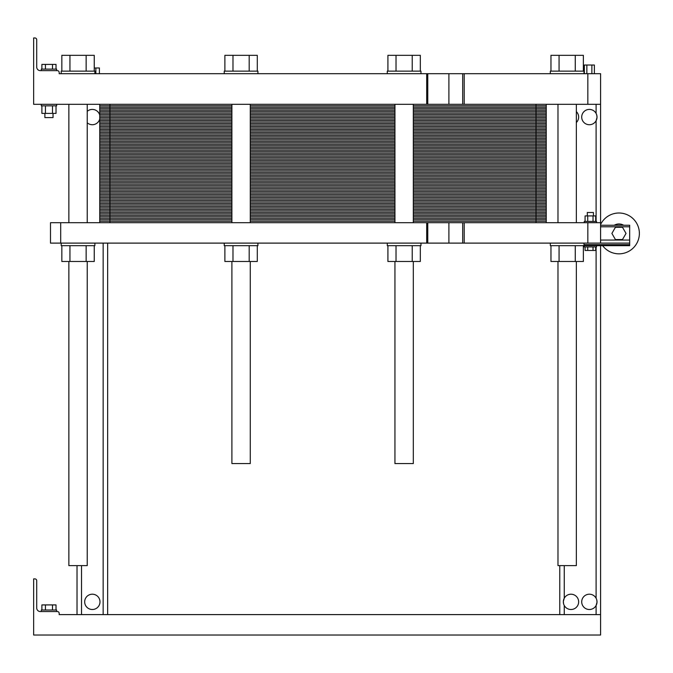 <?xml version="1.0" encoding="UTF-8"?>
<svg xmlns="http://www.w3.org/2000/svg" width="673" height="673" viewBox="0 0 673 673"><rect width="100%" height="100%" fill="white"/><g stroke="black" fill="none" stroke-linecap="round" stroke-linejoin="round"><path stroke-width="1.01" d="M600.585 104.315L600.585 73.694L587.832 73.694L587.832 104.315L600.585 104.315L600.585 243.113L629.676 243.113L629.676 245.67L584.004 245.67L584.004 243.113M600.585 245.67L600.585 635.026L33.65 635.026L33.65 578.889L34.929 578.889A1.783 1.783 0 0 1 36.712 580.673L36.712 607.98A3.575 3.575 0 0 0 40.287 611.547L57.382 611.547A1.783 1.783 0 0 1 59.165 613.339L59.165 614.609L600.585 614.609M107.646 614.609L107.646 243.113L107.646 614.609M596.791 115.218L597.01 117.455L596.101 120.711L596.732 119.129L596.101 120.711L596.101 221.425M596.791 600.005L597.01 602.234L596.101 605.49A7.655 7.655 0 0 0 586.679 594.688A7.655 7.655 0 0 0 583.592 606.886A7.655 7.655 0 0 0 596.101 605.49L596.732 603.917M394.942 261.486L394.942 463.562L413.315 463.562L413.315 261.486M231.899 261.486L231.899 463.562L250.272 463.562L250.272 261.486M87.229 261.486L87.229 565.623L68.856 565.623L68.856 261.486M101.522 73.694L178.067 73.694M468.425 73.694L544.97 73.694M596.64 114.696L596.101 113.434A7.655 7.655 0 0 0 583.592 112.038A7.655 7.655 0 0 0 586.679 124.244A7.655 7.655 0 0 0 596.101 113.434L596.581 114.519M576.349 122.536A7.655 7.655 0 0 0 576.349 111.609M99.73 115.117A7.655 7.655 0 0 0 87.229 111.365M87.229 122.78A7.655 7.655 0 0 0 99.73 119.028M59.165 72.423L59.165 73.694L59.165 72.423A1.783 1.783 0 0 0 57.382 70.64L40.287 70.64A3.575 3.575 0 0 1 36.712 67.064L36.712 39.766A1.783 1.783 0 0 0 34.929 37.974L33.65 37.974L33.65 104.315L587.832 104.315M59.165 73.694L587.832 73.694M33.65 37.974L34.929 37.974M36.712 67.064A3.575 3.575 0 0 0 40.287 70.64L41.305 70.64L41.305 69.109L56.616 69.109L56.616 70.64L57.382 70.64M584.357 73.694L584.357 65.02L594.368 65.02L594.368 73.694M586.856 73.694L586.856 65.02M591.87 73.694L591.87 65.02M94.254 67.981L99.402 67.981L99.402 73.694M95.869 73.694L95.869 67.981M56.616 104.315L56.616 105.846L41.305 105.846L41.305 104.315M53.041 113.401L53.041 117.582L44.881 117.582L44.881 113.401M41.886 69.109L41.886 64.406L56.027 64.406L56.027 69.109M52.494 69.109L52.494 64.406M45.428 69.109L45.428 64.406M56.027 105.846L56.027 113.401L41.886 113.401L41.886 105.846M52.494 105.846L52.494 113.401M45.428 105.846L45.428 113.401M61.209 73.694L61.209 71.145L94.885 71.145L94.885 73.694M387.286 73.694L387.286 71.145L420.962 71.145L420.962 73.694M550.329 73.694L550.329 71.145L584.004 71.145L584.004 73.694M224.244 73.694L224.244 71.145L257.927 71.145L257.927 73.694M61.84 71.145L61.84 55.329L94.254 55.329L94.254 71.145M86.144 71.145L86.144 55.329M69.942 71.145L69.942 55.329M387.917 71.145L387.917 55.329L420.331 55.329L420.331 71.145M412.229 71.145L412.229 55.329M396.027 71.145L396.027 55.329M550.96 71.145L550.96 55.329L583.365 55.329L583.365 71.145M575.264 71.145L575.264 55.329M559.061 71.145L559.061 55.329M224.883 71.145L224.883 55.329L257.288 55.329L257.288 71.145M249.187 71.145L249.187 55.329M232.984 71.145L232.984 55.329M576.349 261.486L576.349 565.623L557.976 565.623L557.976 261.486M77.025 565.623L77.025 614.609L77.025 565.623M559.768 565.623L559.768 614.609M563.562 603.706L563.343 601.477L564.26 598.221A7.655 7.655 0 0 0 569.114 609.275A7.655 7.655 0 0 0 578.645 601.855A7.655 7.655 0 0 0 564.26 598.221L563.621 599.794M99.991 601.855A7.655 7.655 0 0 0 88.508 595.226A7.655 7.655 0 0 0 88.508 608.485A7.655 7.655 0 0 0 99.991 601.855M41.305 611.547L41.305 610.016L56.616 610.016L56.616 611.547M41.886 610.016L41.886 604.918L56.027 604.918L56.027 610.016M52.494 610.016L52.494 604.918M45.428 610.016L45.428 604.918M563.612 599.811L564.26 598.221L564.26 565.623M563.351 601.435L563.343 602.142M563.402 602.831L563.579 603.757M596.741 603.891L596.101 605.49L596.101 614.609M597.01 117.489L597.01 116.782M546.24 104.315L546.24 111.718L413.315 111.718L546.24 111.718L546.24 119.113L413.315 119.113L546.24 119.113L546.24 126.516L413.315 126.516L546.24 126.516L546.24 133.91L413.315 133.91L546.24 133.91L546.24 141.313L413.315 141.313L546.24 141.313L546.24 148.708L413.315 148.708L546.24 148.708L546.24 156.111L413.315 156.111L546.24 156.111L546.24 163.505L413.315 163.505L546.24 163.505L546.24 170.908L413.315 170.908L546.24 170.908L546.24 178.311L413.315 178.311L546.24 178.311L546.24 185.706L413.315 185.706L546.24 185.706L546.24 193.109L413.315 193.109L546.24 193.109L546.24 200.504L413.315 200.504L546.24 200.504L546.24 207.907L413.315 207.907L546.24 207.907L546.24 215.301L413.315 215.301L546.24 215.301L546.24 222.704M99.73 104.315L99.73 222.704M109.943 104.315L109.943 111.718L99.73 111.718L231.899 111.718L109.943 111.718L231.899 111.718L109.943 111.718L109.943 119.113L99.73 119.113L231.899 119.113L109.943 119.113L231.899 119.113L109.943 119.113L109.943 126.516L99.73 126.516L231.899 126.516L109.943 126.516L231.899 126.516L109.943 126.516L109.943 133.91L99.73 133.91L231.899 133.91L109.943 133.91L231.899 133.91L109.943 133.91L109.943 141.313L99.73 141.313L231.899 141.313L109.943 141.313L231.899 141.313L109.943 141.313L109.943 148.708L99.73 148.708L231.899 148.708L109.943 148.708L231.899 148.708L109.943 148.708L109.943 156.111L99.73 156.111L231.899 156.111L109.943 156.111L231.899 156.111L109.943 156.111L109.943 163.505L99.73 163.505L231.899 163.505L109.943 163.505L231.899 163.505L109.943 163.505L109.943 170.908L99.73 170.908L231.899 170.908L109.943 170.908L231.899 170.908L109.943 170.908L109.943 178.311L99.73 178.311L231.899 178.311L109.943 178.311L231.899 178.311L109.943 178.311L109.943 185.706L99.73 185.706L231.899 185.706L109.943 185.706L231.899 185.706L109.943 185.706L109.943 193.109L99.73 193.109L231.899 193.109L109.943 193.109L231.899 193.109L109.943 193.109L109.943 200.504L99.73 200.504L231.899 200.504L109.943 200.504L231.899 200.504L109.943 200.504L109.943 207.907L99.73 207.907L231.899 207.907L109.943 207.907L231.899 207.907L109.943 207.907L109.943 215.301L99.73 215.301L231.899 215.301L109.943 215.301L231.899 215.301L109.943 215.301L109.943 222.704M394.942 111.718L250.272 111.718L394.942 111.718M584.257 222.704L584.257 221.425L596.505 221.425L596.505 222.704M595.689 221.425L595.689 215.915L593.031 215.915L593.031 221.425M585.081 221.425L585.081 215.915L593.031 215.915M587.731 221.425L587.731 215.915M587.319 215.915L587.319 212.5L593.443 212.5L593.443 215.915M61.209 243.113L61.209 245.67L94.885 245.67L94.885 243.113M600.585 243.113L60.696 243.113L60.696 222.704L600.585 222.704M94.254 245.67L94.254 261.486L86.144 261.486L86.144 245.67M61.84 245.67L61.84 261.486L86.144 261.486M69.942 245.67L69.942 261.486M224.244 243.113L224.244 245.67L257.927 245.67L257.927 243.113M257.288 245.67L257.288 261.486L249.187 261.486L249.187 245.67M224.883 245.67L224.883 261.486L249.187 261.486M232.984 245.67L232.984 261.486M585.081 246.941L585.081 250.465L587.731 250.465L587.731 246.941M595.689 246.941L595.689 250.465L587.731 250.465M593.031 246.941L593.031 250.465M596.505 245.67L596.505 246.941L584.257 246.941L584.257 245.67M600.585 225.253L629.676 225.253L629.676 243.113M550.329 243.113L550.329 245.67L584.004 245.67M583.365 245.67L583.365 261.486L575.264 261.486L575.264 245.67M550.96 245.67L550.96 261.486L575.264 261.486M559.061 245.67L559.061 261.486M387.286 243.113L387.286 245.67L420.962 245.67L420.962 243.113M420.331 245.67L420.331 261.486L412.229 261.486L412.229 245.67M387.917 245.67L387.917 261.486L412.229 261.486M396.027 245.67L396.027 261.486M614.222 225.253A9.439 9.439 0 0 1 623.703 225.253A9.439 9.439 0 0 0 614.222 225.253L623.703 225.253M622.491 239.546L626.033 233.422L622.491 227.297L615.425 227.297L611.892 233.422L615.425 239.546L622.491 239.546M60.696 222.704L50.492 222.704L50.492 243.113L60.696 243.113M587.832 243.113L587.832 222.704M602.629 245.67A20.409 20.409 0 0 0 633.638 247.605A20.409 20.409 0 0 0 630.651 216.689A20.409 20.409 0 0 0 600.585 224.521M394.942 119.113L250.272 119.113L394.942 119.113M394.942 126.516L250.272 126.516L394.942 126.516M394.942 133.91L250.272 133.91L394.942 133.91M394.942 141.313L250.272 141.313L394.942 141.313M394.942 148.708L250.272 148.708L394.942 148.708M394.942 156.111L250.272 156.111L394.942 156.111M394.942 163.505L250.272 163.505L394.942 163.505M394.942 170.908L250.272 170.908L394.942 170.908M394.942 178.311L250.272 178.311L394.942 178.311M394.942 185.706L250.272 185.706L394.942 185.706M394.942 193.109L250.272 193.109L394.942 193.109M394.942 200.504L250.272 200.504L394.942 200.504M394.942 207.907L250.272 207.907L394.942 207.907M394.942 215.301L250.272 215.301L394.942 215.301M99.73 105.796L231.899 105.796M250.272 105.796L394.942 105.796M413.315 105.796L546.24 105.796M99.73 107.276L231.899 107.276M250.272 107.276L394.942 107.276M413.315 107.276L546.24 107.276M99.73 108.757L231.899 108.757M250.272 108.757L394.942 108.757M413.315 108.757L546.24 108.757M99.73 110.237L231.899 110.237M250.272 110.237L394.942 110.237M413.315 110.237L546.24 110.237M536.036 104.315L536.036 111.718L413.315 111.718L546.24 111.718L536.036 111.718L536.036 119.113L546.24 119.113L536.036 119.113L536.036 126.516L546.24 126.516L536.036 126.516L536.036 133.91L546.24 133.91L536.036 133.91L536.036 141.313L546.24 141.313L536.036 141.313L536.036 148.708L546.24 148.708L536.036 148.708L536.036 156.111L546.24 156.111L536.036 156.111L536.036 163.505L546.24 163.505L536.036 163.505L536.036 170.908L546.24 170.908L536.036 170.908L536.036 178.311L546.24 178.311L536.036 178.311L536.036 185.706L546.24 185.706L536.036 185.706L536.036 193.109L546.24 193.109L536.036 193.109L536.036 200.504L546.24 200.504L536.036 200.504L536.036 207.907L546.24 207.907L536.036 207.907L536.036 215.301L546.24 215.301L536.036 215.301L536.036 222.704M99.73 113.19L231.899 113.19M250.272 113.19L394.942 113.19M413.315 113.19L546.24 113.19M99.73 114.671L231.899 114.671M250.272 114.671L394.942 114.671M413.315 114.671L546.24 114.671M99.73 116.151L231.899 116.151M250.272 116.151L394.942 116.151M413.315 116.151L546.24 116.151M99.73 117.632L231.899 117.632M250.272 117.632L394.942 117.632M413.315 117.632L546.24 117.632M413.315 119.113L536.036 119.113L413.315 119.113M99.73 119.113L109.943 119.113L99.73 119.113M99.73 120.593L231.899 120.593M250.272 120.593L394.942 120.593M413.315 120.593L546.24 120.593M99.73 122.074L231.899 122.074M250.272 122.074L394.942 122.074M413.315 122.074L546.24 122.074M99.73 123.554L231.899 123.554M250.272 123.554L394.942 123.554M413.315 123.554L546.24 123.554M99.73 125.035L231.899 125.035M250.272 125.035L394.942 125.035M413.315 125.035L546.24 125.035M413.315 126.516L536.036 126.516L413.315 126.516M99.73 126.516L109.943 126.516L99.73 126.516M99.73 127.996L231.899 127.996M250.272 127.996L394.942 127.996M413.315 127.996L546.24 127.996M99.73 129.477L231.899 129.477M250.272 129.477L394.942 129.477M413.315 129.477L546.24 129.477M99.73 130.949L231.899 130.949M250.272 130.949L394.942 130.949M413.315 130.949L546.24 130.949M99.73 132.43L231.899 132.43M250.272 132.43L394.942 132.43M413.315 132.43L546.24 132.43M413.315 133.91L536.036 133.91L413.315 133.91M99.73 133.91L109.943 133.91L99.73 133.91M99.73 135.391L231.899 135.391M250.272 135.391L394.942 135.391M413.315 135.391L546.24 135.391M99.73 136.871L231.899 136.871M250.272 136.871L394.942 136.871M413.315 136.871L546.24 136.871M99.73 138.352L231.899 138.352M250.272 138.352L394.942 138.352M413.315 138.352L546.24 138.352M99.73 139.833L231.899 139.833M250.272 139.833L394.942 139.833M413.315 139.833L546.24 139.833M413.315 141.313L536.036 141.313L413.315 141.313M99.73 141.313L109.943 141.313L99.73 141.313M99.73 142.794L231.899 142.794M250.272 142.794L394.942 142.794M413.315 142.794L546.24 142.794M99.73 144.274L231.899 144.274M250.272 144.274L394.942 144.274M413.315 144.274L546.24 144.274M99.73 145.755L231.899 145.755M250.272 145.755L394.942 145.755M413.315 145.755L546.24 145.755M99.73 147.227L231.899 147.227M250.272 147.227L394.942 147.227M413.315 147.227L546.24 147.227M413.315 148.708L536.036 148.708L413.315 148.708M99.73 148.708L109.943 148.708L99.73 148.708M99.73 150.188L231.899 150.188M250.272 150.188L394.942 150.188M413.315 150.188L546.24 150.188M99.73 151.669L231.899 151.669M250.272 151.669L394.942 151.669M413.315 151.669L546.24 151.669M99.73 153.15L231.899 153.15M250.272 153.15L394.942 153.15M413.315 153.15L546.24 153.15M99.73 154.63L231.899 154.63M250.272 154.63L394.942 154.63M413.315 154.63L546.24 154.63M413.315 156.111L536.036 156.111L413.315 156.111M99.73 156.111L109.943 156.111L99.73 156.111M99.73 157.591L231.899 157.591M250.272 157.591L394.942 157.591M413.315 157.591L546.24 157.591M99.73 159.072L231.899 159.072M250.272 159.072L394.942 159.072M413.315 159.072L546.24 159.072M99.73 160.553L231.899 160.553M250.272 160.553L394.942 160.553M413.315 160.553L546.24 160.553M99.73 162.033L231.899 162.033M250.272 162.033L394.942 162.033M413.315 162.033L546.24 162.033M413.315 163.505L536.036 163.505L413.315 163.505M99.73 163.505L109.943 163.505L99.73 163.505M99.73 164.986L231.899 164.986M250.272 164.986L394.942 164.986M413.315 164.986L546.24 164.986M99.73 166.467L231.899 166.467M250.272 166.467L394.942 166.467M413.315 166.467L546.24 166.467M99.73 167.947L231.899 167.947M250.272 167.947L394.942 167.947M413.315 167.947L546.24 167.947M99.73 169.428L231.899 169.428M250.272 169.428L394.942 169.428M413.315 169.428L546.24 169.428M413.315 170.908L536.036 170.908L413.315 170.908M99.73 170.908L109.943 170.908L99.73 170.908M99.73 172.389L231.899 172.389M250.272 172.389L394.942 172.389M413.315 172.389L546.24 172.389M99.73 173.87L231.899 173.87M250.272 173.87L394.942 173.87M413.315 173.87L546.24 173.87M99.73 175.35L231.899 175.35M250.272 175.35L394.942 175.35M413.315 175.35L546.24 175.35M99.73 176.831L231.899 176.831M250.272 176.831L394.942 176.831M413.315 176.831L546.24 176.831M413.315 178.311L536.036 178.311L413.315 178.311M99.73 178.311L109.943 178.311L99.73 178.311M99.73 179.792L231.899 179.792M250.272 179.792L394.942 179.792M413.315 179.792L546.24 179.792M99.73 181.264L231.899 181.264M250.272 181.264L394.942 181.264M413.315 181.264L546.24 181.264M99.73 182.745L231.899 182.745M250.272 182.745L394.942 182.745M413.315 182.745L546.24 182.745M99.73 184.225L231.899 184.225M250.272 184.225L394.942 184.225M413.315 184.225L546.24 184.225M413.315 185.706L536.036 185.706L413.315 185.706M99.73 185.706L109.943 185.706L99.73 185.706M99.73 187.187L231.899 187.187M250.272 187.187L394.942 187.187M413.315 187.187L546.24 187.187M99.73 188.667L231.899 188.667M250.272 188.667L394.942 188.667M413.315 188.667L546.24 188.667M99.73 190.148L231.899 190.148M250.272 190.148L394.942 190.148M413.315 190.148L546.24 190.148M99.73 191.628L231.899 191.628M250.272 191.628L394.942 191.628M413.315 191.628L546.24 191.628M413.315 193.109L536.036 193.109L413.315 193.109M99.73 193.109L109.943 193.109L99.73 193.109M99.73 194.59L231.899 194.59M250.272 194.59L394.942 194.59M413.315 194.59L546.24 194.59M99.73 196.07L231.899 196.07M250.272 196.07L394.942 196.07M413.315 196.07L546.24 196.07M99.73 197.542L231.899 197.542M250.272 197.542L394.942 197.542M413.315 197.542L546.24 197.542M99.73 199.023L231.899 199.023M250.272 199.023L394.942 199.023M413.315 199.023L546.24 199.023M413.315 200.504L536.036 200.504L413.315 200.504M99.73 200.504L109.943 200.504L99.73 200.504M99.73 201.984L231.899 201.984M250.272 201.984L394.942 201.984M413.315 201.984L546.24 201.984M99.73 203.465L231.899 203.465M250.272 203.465L394.942 203.465M413.315 203.465L546.24 203.465M99.73 204.945L231.899 204.945M250.272 204.945L394.942 204.945M413.315 204.945L546.24 204.945M99.73 206.426L231.899 206.426M250.272 206.426L394.942 206.426M413.315 206.426L546.24 206.426M413.315 207.907L536.036 207.907L413.315 207.907M99.73 207.907L109.943 207.907L99.73 207.907M99.73 209.387L231.899 209.387M250.272 209.387L394.942 209.387M413.315 209.387L546.24 209.387M99.73 210.868L231.899 210.868M250.272 210.868L394.942 210.868M413.315 210.868L546.24 210.868M99.73 212.348L231.899 212.348M250.272 212.348L394.942 212.348M413.315 212.348L546.24 212.348M99.73 213.829L231.899 213.829M250.272 213.829L394.942 213.829M413.315 213.829L546.24 213.829M413.315 215.301L536.036 215.301L413.315 215.301M99.73 215.301L109.943 215.301L99.73 215.301M99.73 216.782L231.899 216.782M250.272 216.782L394.942 216.782M413.315 216.782L546.24 216.782M99.73 218.262L231.899 218.262M250.272 218.262L394.942 218.262M413.315 218.262L546.24 218.262M99.73 219.743L231.899 219.743M250.272 219.743L394.942 219.743M413.315 219.743L546.24 219.743M99.73 221.224L231.899 221.224M250.272 221.224L394.942 221.224M413.315 221.224L546.24 221.224M103.154 614.609L103.154 243.113M596.101 104.315L596.101 113.434M596.101 598.221L596.101 246.941M426.699 104.315L426.699 73.694M427.776 104.315L427.776 73.694M448.899 104.315L448.899 73.694M464.219 104.315L464.219 73.694M81.517 565.623L81.517 614.609M564.26 605.49L564.26 614.609M584.004 244.644L629.676 244.644M600.585 240.051L629.676 240.051M600.585 226.784L629.676 226.784M427.776 243.113L427.776 222.704M426.699 243.113L426.699 222.704M448.899 243.113L448.899 222.704M464.219 243.113L464.219 222.704M394.942 104.315L394.942 222.704M413.315 104.315L413.315 222.704M231.899 104.315L231.899 222.704M250.272 104.315L250.272 222.704M68.856 104.315L68.856 222.704M87.229 104.315L87.229 222.704M462.688 104.315L462.688 73.694M557.976 104.315L557.976 222.704M576.349 104.315L576.349 222.704M462.688 243.113L462.688 222.704"/></g></svg>
